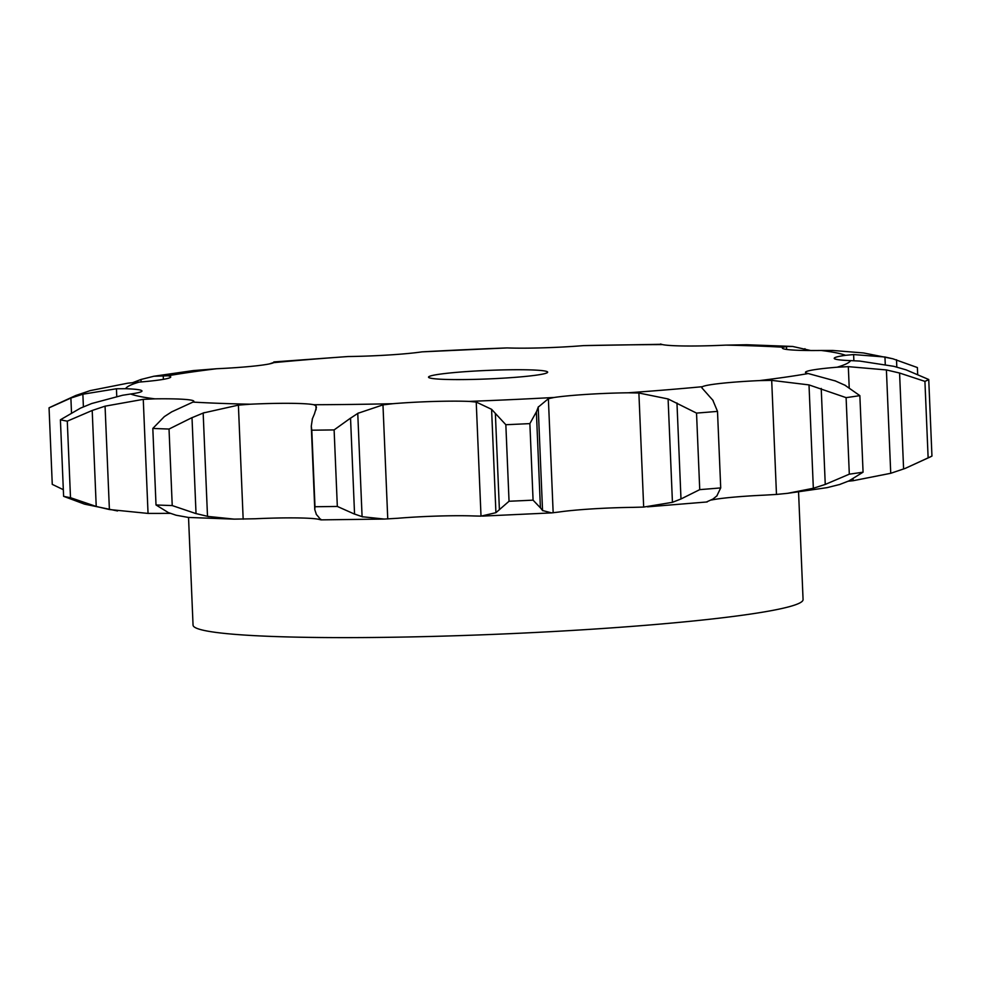 <?xml version="1.0" encoding="UTF-8"?>
<svg xmlns="http://www.w3.org/2000/svg" width="981" height="981" viewBox="0 0 981 981"><rect width="100%" height="100%" fill="white"/><g stroke="black" fill="none" stroke-linecap="round" stroke-linejoin="round"><path stroke-width="1.47" d="M169.026 429.04L172.227 505.571L196.028 513.615L192.006 417.636L169.026 429.04A444.086 31.748 177.6 0 1 152.815 428.439L156.016 504.97L168.364 512.597L176.053 515.209L188.364 517.441L234.226 519.133L255.17 518.765A61.067 4.365 177.6 0 1 294.729 517.894A61.067 4.365 177.6 0 1 318.555 519.28L320.701 519.795L318.764 517.269M204.281 412.609L190.903 418.151M194.888 513.296L208.646 516.595M172.227 505.571A444.086 31.748 177.6 0 1 156.016 504.97M250.376 404.209A363.142 25.96 177.6 0 1 192.963 402.087A61.067 4.365 177.6 0 0 193.846 401.29A61.067 4.365 177.6 0 0 185.961 399.488A61.067 4.365 177.6 0 0 154.986 398.85A363.142 25.96 177.6 0 1 130.632 394.019A61.067 4.365 177.6 0 0 141.975 390.99A61.067 4.365 177.6 0 0 141.84 390.72A61.067 4.365 177.6 0 0 125.58 388.709A363.142 25.96 177.6 0 1 139.094 382.112A61.067 4.365 177.6 0 0 166.304 378.776A61.067 4.365 177.6 0 0 170.743 376.949A61.067 4.365 177.6 0 0 167.984 375.784A363.142 25.96 177.6 0 1 216.691 368.733A61.067 4.365 177.6 0 0 254.508 366.023A61.067 4.365 177.6 0 0 273.785 362.627A363.142 25.96 177.6 0 1 348.034 356.532A61.067 4.365 177.6 0 0 388.966 354.975A61.067 4.365 177.6 0 0 422.026 351.86A363.142 25.96 177.6 0 1 507.128 347.924A61.067 4.365 177.6 0 0 543.057 347.826A61.067 4.365 177.6 0 0 583.364 345.619A363.142 25.96 177.6 0 1 662.445 344.601A61.067 4.365 177.6 0 0 686.271 345.999A61.067 4.365 177.6 0 0 725.83 345.116A363.142 25.96 177.6 0 1 783.243 347.237A61.067 4.365 177.6 0 0 782.348 348.034A61.067 4.365 177.6 0 0 790.232 349.837A61.067 4.365 177.6 0 0 821.207 350.475A363.142 25.96 177.6 0 1 845.573 355.306A61.067 4.365 177.6 0 0 834.218 358.335A61.067 4.365 177.6 0 0 834.353 358.605A61.067 4.365 177.6 0 0 850.613 360.616A363.142 25.96 177.6 0 1 837.1 367.213A61.067 4.365 177.6 0 0 809.889 370.536A61.067 4.365 177.6 0 0 805.462 372.375A61.067 4.365 177.6 0 0 808.221 373.54A363.142 25.96 177.6 0 1 785.928 377.084A363.142 25.96 177.6 0 1 759.515 380.591A61.067 4.365 177.6 0 0 721.697 383.301A61.067 4.365 177.6 0 0 702.421 386.698A363.142 25.96 177.6 0 1 628.159 392.792A61.067 4.365 177.6 0 0 587.239 394.35A61.067 4.365 177.6 0 0 554.167 397.464A363.142 25.96 177.6 0 1 469.077 401.401A61.067 4.365 177.6 0 0 433.136 401.487A61.067 4.365 177.6 0 0 392.841 403.706A363.142 25.96 177.6 0 1 313.748 404.724A61.067 4.365 177.6 0 0 289.922 403.326A61.067 4.365 177.6 0 0 250.376 404.209L238.395 405.116L203.165 413.013L207.506 516.374L234.226 519.133M192.963 402.087L171.724 411.848L164.342 416.606L152.815 428.439M392.841 403.706L382.97 404.883L357.758 413.357L362.087 516.717L384.319 519.059L397.636 518.275A61.067 4.365 177.6 0 1 437.943 516.055A61.067 4.365 177.6 0 1 473.872 515.969L481.009 516.129L476.226 402.063L491.591 409.322L505.84 424.724A444.086 31.748 177.6 0 0 529.875 423.608L536.386 411.848L540.408 507.839L533.075 500.151A444.086 31.748 177.6 0 1 509.041 501.254L495.92 512.683L481.009 516.129M554.167 397.464L548.379 398.715L538.201 407.152L542.542 510.512L551.604 512.891L558.974 512.021A61.067 4.365 177.6 0 1 592.034 508.906A61.067 4.365 177.6 0 1 632.966 507.361L643.671 507.067L638.889 393.013L668.098 398.96L696.535 413.099A444.086 31.748 177.6 0 0 717.503 411.382L712.758 400.04M711.544 499.991A61.067 4.365 177.6 0 1 726.492 497.858A61.067 4.365 177.6 0 1 764.309 495.147L776.474 494.436L771.691 380.37L809.006 384.908L846.1 397.636A444.086 31.748 177.6 0 0 853.114 396.643A444.086 31.748 177.6 0 0 859.859 395.637L844.702 385.055M117.524 510.954L84.489 504.124L63.606 496.325A444.086 31.748 177.6 0 0 70.497 497.698L96.224 506.454L109.394 509.531L148.045 513.419L159.793 513.419A61.067 4.365 177.6 0 1 170.265 513.357M313.748 404.724L315.919 405.742L316.434 407.397L314.435 413.921M154.986 398.85L143.263 399.353L105.065 406.171L92.202 410.475L67.284 421.156A444.086 31.748 177.6 0 1 60.405 419.794L80.467 408.145L91.711 403.522L122.613 395.257L130.632 394.019M316.446 514.596L314.778 509.617L314.987 506.736A444.086 31.748 177.6 0 0 337.329 506.441L354.558 514.118L350.536 418.127L334.116 429.911A444.086 31.748 177.6 0 1 311.786 430.193L311.284 426.171L312.424 418.617M316.213 514.277L318.997 517.49M321.143 519.795L320.664 519.145M353.81 513.799L362.835 516.926M469.077 401.401L476.226 402.063M125.58 388.709L116.445 388.758L82.87 394.203L70.89 398.053L49.05 407.838A444.086 31.748 177.6 0 1 49.602 407.52L75.782 395.49L90.264 390.597L127.898 383.166L139.094 382.112M540.2 507.508L542.751 510.733M49.05 407.838L52.263 484.369L63.336 489.691M628.159 392.792L638.889 393.013M167.984 375.784L153.907 376.238L140.982 379.475L132.656 382.676M676.964 402.983L680.986 498.973L699.735 489.642A444.086 31.748 177.6 0 0 720.716 487.913L716.78 496.03M680.986 498.973L672.439 502.321L643.671 507.067M713.113 498.986L706.639 501.904M717.136 495.675L712.746 499.219M701.856 387.838L702.421 386.698L701.856 387.838L708.773 395.625M216.691 368.733L193.343 370.573L153.907 376.238M759.515 380.591L771.691 380.37M274.373 362.222L269.456 363.902M848.724 481.046L863.072 472.18A444.086 31.748 177.6 0 1 856.327 473.173A444.086 31.748 177.6 0 1 849.313 474.166L825.254 484.43L813.335 488.268L787.657 493.32L776.474 494.436M840.018 484.406L827.093 487.643L787.657 493.32M849.583 480.653L839.147 484.688M348.034 356.532L273.846 361.928M808.221 373.54L835.689 381.045M422.026 351.86L507.128 347.924M837.1 367.213L848.32 366.649L849.203 387.52M853.029 478.936L853.102 480.715L848.344 481.205M850.613 360.616L859.773 361.069L893.801 366.318L906.088 369.849L928.737 379.512L931.95 456.055A444.086 31.748 177.6 0 1 931.398 456.361A444.086 31.748 177.6 0 1 928.136 457.906L905.218 468.403L890.736 473.296L853.102 480.715M583.364 345.619L661.096 344.294M845.573 355.306L853.617 354.57L853.875 360.75M662.445 344.601L660.556 344.012M821.207 350.475L832.955 350.475L863.476 352.939L892.845 358.776L917.394 367.556L917.664 374.19M725.83 345.116L746.774 344.748L792.636 346.452L810.735 350.536M783.243 347.237L786.504 346.514L786.627 349.457M798.559 491.886L803.071 599.563A305.287 21.827 177.6 0 1 748.442 614.376A305.287 21.827 177.6 0 1 407.213 636.988A305.287 21.827 177.6 0 1 193.049 625.13L188.536 517.453M314.631 413.504L312.228 419.145M358.482 412.94L349.825 418.654M538.385 406.747L536.215 412.376M708.38 395.233L713.15 400.542M834.794 380.702L845.597 385.508M848.32 366.649L886.407 369.935L899.577 373.025L924.924 381.376A444.086 31.748 177.6 0 0 928.737 379.512M853.617 354.57L884.948 356.998L892.845 358.776M786.504 346.514L792.636 346.452M536.999 375.061A59.62 4.267 177.6 0 1 470.353 379.475A59.62 4.267 177.6 0 1 428.525 377.158A59.62 4.267 177.6 0 1 487.925 370.401A59.62 4.267 177.6 0 1 547.668 372.167A59.62 4.267 177.6 0 1 536.999 375.061M337.329 506.441L334.116 429.911M314.987 506.736L311.786 430.193M70.497 497.698L67.284 421.156M63.606 496.325L60.405 419.794M491.591 409.322L495.92 512.683M533.075 500.151L529.875 423.608M495.38 413.749L499.403 509.74M509.041 501.254L505.84 424.724M668.098 398.96L672.439 502.321M720.716 487.913L717.503 411.382M699.735 489.642L696.535 413.099M809.006 384.908L813.335 488.268M821.22 388.451L825.254 484.43M849.313 474.166L846.1 397.636M863.072 472.18L859.859 395.637M886.407 369.935L890.736 473.296M928.136 457.906L924.924 381.376M899.577 373.025L903.599 469.004M884.948 356.998L885.267 364.417M896.511 359.757L896.818 367.102M804.947 348.684L805.021 350.475M238.395 405.116L243.165 519.17M315.919 405.742L316.09 409.776M143.263 399.353L148.045 513.419M382.97 404.883L387.753 518.937M116.445 388.758L116.751 396.275M548.379 398.715L553.161 512.781M163.226 375.429L163.398 379.34M105.065 406.171L109.394 509.531M92.202 410.475L96.224 506.454M82.87 394.203L83.397 406.821M70.89 398.053L71.503 412.682M140.982 379.475L141.08 381.952M321.032 519.869L384.319 519.059M482.468 516.104L551.604 512.891M647.485 506.846L707.154 501.953M931.398 456.361L905.218 468.403M314.778 509.617L311.284 426.171"/></g></svg>
